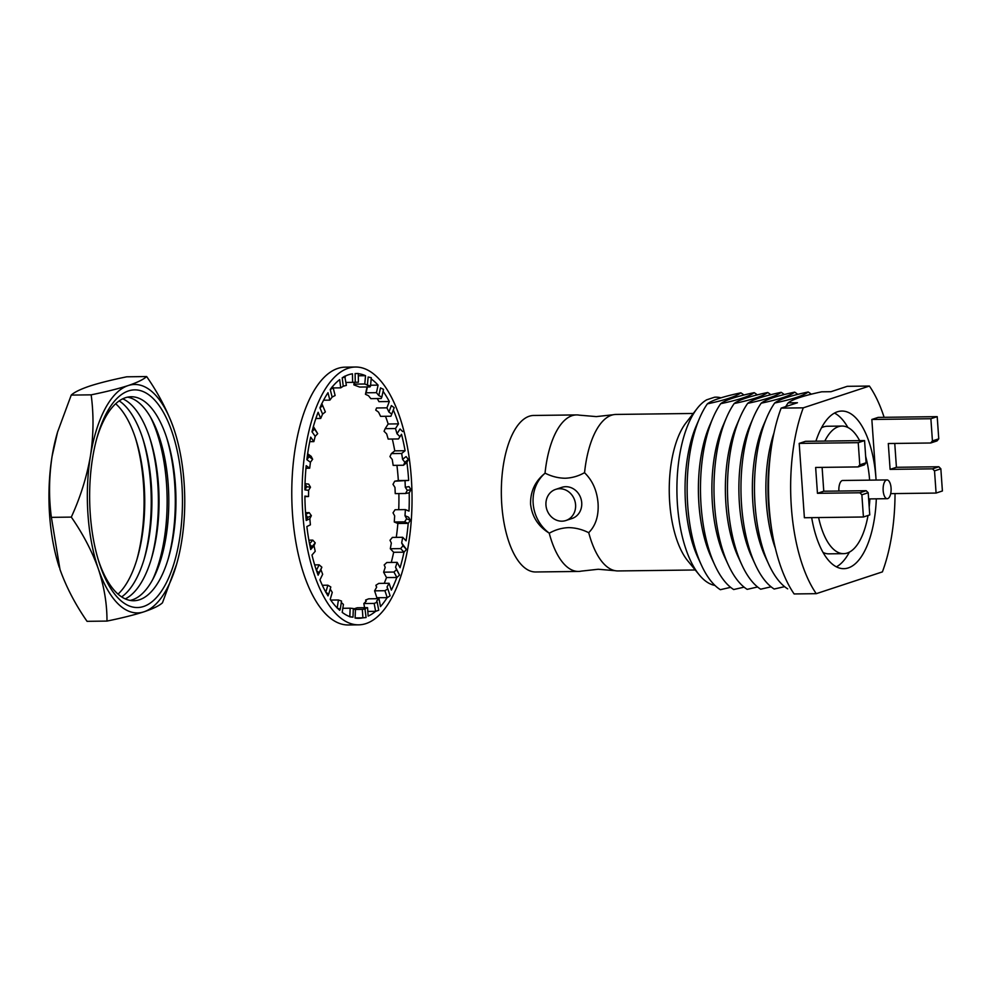 <?xml version="1.0" encoding="UTF-8"?>
<svg xmlns="http://www.w3.org/2000/svg" width="992" height="992" viewBox="0 0 992 992"><rect width="100%" height="100%" fill="white"/><g stroke="black" fill="none" stroke-linecap="round" stroke-linejoin="round"><path stroke-width="1.49" d="M695.243 569.978L617.991 570.946A78.269 33.368 -90.7 0 1 615.189 570.698L598.213 569.259L581.287 571.119A78.269 33.368 -90.7 0 1 578.485 571.442A78.269 33.368 -90.7 0 1 549.221 533.138L549.32 533.188C555.309 529.765 561.745 527.918 568.627 527.62C575.546 527.744 582.23 529.43 588.678 532.692L588.727 532.642C595.684 525.673 598.796 515.914 598.064 503.366C597.035 490.668 592.522 480.463 584.548 472.75L584.486 472.688C578.472 476.11 572.037 477.97 565.167 478.243C558.26 478.132 551.577 476.433 545.116 473.172L545.03 473.246A78.269 33.368 -90.7 0 1 576.526 414.916A78.269 33.368 -90.7 0 1 579.34 415.164L596.304 416.603L613.23 414.743A78.269 33.368 -90.7 0 1 616.032 414.433L693.284 413.466M891.064 488.002A9.387 4.005 89.3 0 0 886.997 479.93A9.387 4.005 89.3 0 0 883.165 490.606A9.387 4.005 89.3 0 0 887.232 498.691A9.387 4.005 89.3 0 0 891.064 488.002M886.997 479.93L842.716 480.475A9.387 4.005 89.3 0 0 838.885 491.04M859.642 440.646A63.798 27.206 89.3 0 0 842.034 426.064L827.278 426.25A63.798 27.206 89.3 0 0 821.5 427.788M869.624 480.14A63.798 27.206 89.3 0 0 865.656 456.394M842.034 426.064A63.798 27.206 89.3 0 0 824.811 441.08M811.679 517.65A78.814 33.604 89.3 0 0 843.82 568.676A78.814 33.604 89.3 0 0 876.32 498.827M876.085 480.066A78.814 33.604 89.3 0 0 876.01 478.938L876.085 480.066M836.417 566.841A78.814 33.604 89.3 0 0 849.412 552.122M545.96 505.139A16.38 14.682 71.8 0 1 555.644 489.391A16.38 14.682 71.8 0 1 575.583 504.767A16.38 14.682 71.8 0 1 565.899 520.515A16.38 14.682 71.8 0 1 545.96 505.139M555.644 489.391L561.77 487.37A16.38 14.682 71.8 0 1 581.721 502.746A16.38 14.682 71.8 0 1 572.024 518.494L565.899 520.515M785.738 406.596A101.928 43.45 -90.7 0 1 788.169 402.851L797.444 402.74L781.138 408.109A122.388 52.179 -90.7 0 0 769.197 507.11A122.388 52.179 -90.7 0 0 794.133 593.948L816.267 593.675A122.388 52.179 -90.7 0 1 791.331 506.825A122.388 52.179 -90.7 0 1 803.272 407.836L869.401 386.049A122.388 52.179 -90.7 0 1 884.12 417.31M771.578 528.761A101.928 43.45 -90.7 0 1 768.527 504.382A101.928 43.45 -90.7 0 1 770.623 452.761M775.434 548.526A91.004 38.8 -90.7 0 1 766.382 502.956A91.004 38.8 -90.7 0 1 773.996 432.896M788.169 402.851C792.782 399.243 803.954 395.56 821.674 391.815L830.949 391.704L847.267 386.322L869.401 386.049M808.182 391.989C803.644 395.572 792.484 399.255 774.678 403.025C779.29 399.416 790.463 395.734 808.182 391.989A101.928 43.45 -90.7 0 1 811.27 394.208M787.673 588.864A101.928 43.45 -90.7 0 1 768.874 564.572A101.928 43.45 -90.7 0 1 755.036 504.556A101.928 43.45 -90.7 0 1 767.027 417.012A101.928 43.45 -90.7 0 1 774.678 403.025M768.874 564.572L765.241 556.71A91.004 38.8 -90.7 0 1 752.878 503.118A91.004 38.8 -90.7 0 1 763.592 424.96L767.027 417.012M794.679 392.15C790.153 395.734 778.98 399.416 761.174 403.198C765.787 399.578 776.959 395.907 794.679 392.15A101.928 43.45 -90.7 0 1 797.766 394.37M784.585 586.644L774.169 589.025A101.928 43.45 -90.7 0 1 755.371 564.746A101.928 43.45 -90.7 0 1 741.532 504.717A101.928 43.45 -90.7 0 1 753.536 417.186A101.928 43.45 -90.7 0 1 761.174 403.198M755.371 564.746L751.738 556.884A91.004 38.8 -90.7 0 1 739.387 503.291A91.004 38.8 -90.7 0 1 750.088 425.134L753.536 417.186M781.188 392.324C776.662 395.907 765.489 399.59 747.683 403.36C752.296 399.751 763.468 396.068 781.188 392.324A101.928 43.45 -90.7 0 1 784.275 394.543M771.082 586.818L760.678 589.198A101.928 43.45 -90.7 0 1 741.88 564.919A101.928 43.45 -90.7 0 1 728.041 504.891A101.928 43.45 -90.7 0 1 740.032 417.359A101.928 43.45 -90.7 0 1 747.683 403.36M741.88 564.919L738.246 557.058A91.004 38.8 -90.7 0 1 725.884 503.465A91.004 38.8 -90.7 0 1 736.597 425.308L740.032 417.359M767.696 392.497C763.158 396.081 751.998 399.751 734.192 403.533C738.804 399.925 749.964 396.242 767.696 392.497A101.928 43.45 -90.7 0 1 770.784 394.704M757.59 586.979L747.174 589.36A101.928 43.45 -90.7 0 1 728.388 565.08A101.928 43.45 -90.7 0 1 714.55 505.064A101.928 43.45 -90.7 0 1 726.541 417.52A101.928 43.45 -90.7 0 1 734.192 403.533M728.388 565.08L724.743 557.219A91.004 38.8 -90.7 0 1 712.392 503.626A91.004 38.8 -90.7 0 1 723.106 425.469L726.541 417.52M754.193 392.658C749.667 396.242 738.494 399.925 720.688 403.694C725.301 400.086 736.473 396.416 754.193 392.658A101.928 43.45 -90.7 0 1 757.28 394.878M744.099 587.152L733.683 589.533A101.928 43.45 -90.7 0 1 714.885 565.254A101.928 43.45 -90.7 0 1 701.046 505.226A101.928 43.45 -90.7 0 1 713.037 417.694A101.928 43.45 -90.7 0 1 720.688 403.694M714.885 565.254L711.252 557.392A91.004 38.8 -90.7 0 1 698.901 503.8A91.004 38.8 -90.7 0 1 709.602 425.642L713.037 417.694M740.863 392.832C736.163 396.416 724.991 400.098 707.358 403.868C711.971 400.26 723.143 396.577 740.863 392.832A101.928 43.45 -90.7 0 1 743.913 395.014M730.62 587.338L720.353 589.694A101.928 43.45 -90.7 0 1 701.555 565.415A101.928 43.45 -90.7 0 1 687.716 505.399A101.928 43.45 -90.7 0 1 699.707 417.855A101.928 43.45 -90.7 0 1 707.358 403.868M701.555 565.415L697.922 557.554A91.004 38.8 -90.7 0 1 685.559 503.961A91.004 38.8 -90.7 0 1 696.272 425.804L699.707 417.855M714.513 397.234L706.713 399.801L714.513 397.234A94.29 40.201 -90.7 0 1 720.936 397.829M714.934 585.429A94.29 40.201 -90.7 0 1 699.211 574.814A94.29 40.201 -90.7 0 1 677.437 504.506A94.29 40.201 -90.7 0 1 697.128 408.518A94.29 40.201 -90.7 0 1 706.713 399.801M699.211 574.814L687.754 560.827A78.269 33.368 -90.7 0 1 669.687 502.46A78.269 33.368 -90.7 0 1 686.03 422.79L697.128 408.518M578.485 571.442L535.68 571.975A78.269 33.368 -90.7 0 1 501.766 504.568A78.269 33.368 -90.7 0 1 533.721 415.462L576.526 414.916M549.221 533.138C538.272 526.392 532.047 516.745 530.584 504.209C530.286 491.499 535.11 481.182 545.03 473.246M584.548 472.75A78.269 33.368 -90.7 0 1 613.23 414.743M869.748 514.91L868.198 492.726L861.874 494.81L863.424 516.993L869.748 514.91M942.4 490.978L940.85 468.794L934.526 470.878L936.088 493.061L942.4 490.978M816.267 593.675L882.396 571.888A122.388 52.179 -90.7 0 0 895.032 493.57M861.874 494.81L859.866 492.776L817.458 493.309L815.647 467.455L858.055 466.922L859.779 464.851L866.103 462.768L864.553 440.584L805.516 441.316L799.192 443.399L804.388 517.737L863.424 516.993M934.526 470.878L932.517 468.844L890.109 469.377L888.299 443.523L930.707 442.99L932.43 440.919L938.754 438.836L937.204 416.652L878.168 417.384L871.844 419.467L876.01 478.938A78.814 33.604 89.3 0 0 841.848 411.048A78.814 33.604 89.3 0 0 815.908 441.192M615.189 570.698A78.269 33.368 -90.7 0 1 588.727 532.642M781.138 408.109L803.272 407.836M545.116 473.172A37.299 33.443 -108.2 0 0 549.32 533.188M847.862 427.453A78.814 33.604 89.3 0 0 834.495 413.069M823.05 552.445A63.798 27.206 89.3 0 0 828.878 553.846L843.634 553.66A63.798 27.206 89.3 0 0 868.012 515.493M818.611 517.564A63.798 27.206 89.3 0 0 843.634 553.66M869.203 507.123A63.798 27.206 89.3 0 0 869.86 498.902M866.103 462.768L864.367 464.851L858.055 466.922M822.108 467.381L823.769 491.226L866.177 490.705L868.198 492.726M864.553 440.584L858.229 442.668L799.192 443.399M858.229 442.668L859.779 464.851M938.754 438.836L937.018 440.907L930.707 442.99M894.759 443.436L896.421 467.294L938.829 466.761L940.85 468.794M937.204 416.652L930.88 418.723L871.844 419.467M930.88 418.723L932.43 440.919M936.088 493.061L890.704 493.632M932.517 468.844L938.829 466.761M896.421 467.294L890.109 469.377M823.769 491.226L817.458 493.309M859.866 492.776L866.177 490.705M302.82 513.806A128.91 54.957 89.3 0 0 358.682 624.836A128.91 54.957 89.3 0 0 411.32 478.057A128.91 54.957 89.3 0 0 355.458 367.028A128.91 54.957 89.3 0 0 302.82 513.806M355.458 367.028L345.129 367.164A128.91 54.957 89.3 0 0 292.491 513.943A128.91 54.957 89.3 0 0 348.353 624.972L358.682 624.836M405.046 481.07L405.306 487.27L407.29 490.346L405.579 493.47L395.238 493.607L394.977 487.407L392.993 484.332L394.717 481.207L408.667 480.426L398.338 480.55A122.388 52.179 89.3 0 0 398.238 479.099A122.388 52.179 89.3 0 0 396.924 465.322M408.667 480.426A122.388 52.179 89.3 0 0 408.568 478.962A122.388 52.179 89.3 0 0 406.918 462.495L408.369 459.482L404.885 462.284L403.496 465.248L406.918 462.495M353.375 609.051L357.232 607.774L367.561 607.65L368.144 616.106A122.388 52.179 89.3 0 0 375.633 611.32L378.721 610.266L377.22 602.218L374.158 603.421L375.633 611.32L367.821 611.419M376.191 598.722A122.388 52.179 89.3 0 0 376.848 597.692L387.227 597.692L390.104 595.808L387.822 588.826L384.933 590.711L387.178 597.556A122.388 52.179 89.3 0 1 380.482 606.596L379.018 598.684L376.588 601.053L377.22 602.218M384.214 583.333A122.388 52.179 89.3 0 0 386.508 577.542L396.887 577.505L399.54 575.062L396.589 569.606L393.948 572.049L396.837 577.406A122.388 52.179 89.3 0 1 391.356 590.116L389.1 583.271L387.016 586.991L387.822 588.826M391.257 562.439A122.388 52.179 89.3 0 0 393.663 552.271L404.054 552.209L406.422 549.357L403 545.761L400.644 548.613L403.992 552.147A122.388 52.179 89.3 0 1 400.061 567.722L397.172 562.365L395.56 567.213L399.54 575.062M396.279 537.366A122.388 52.179 89.3 0 0 397.866 523.478L408.27 523.367L410.316 520.292L406.646 518.766L404.6 521.854L408.208 523.342A122.388 52.179 89.3 0 1 406.075 540.826L402.715 537.292L401.673 542.946L406.422 549.357M398.734 509.69A122.388 52.179 89.3 0 0 398.883 493.557M404.6 521.854L394.27 521.99L394.667 515.865L393.018 512.827L395.064 509.739L405.393 509.615L409.002 511.103A122.388 52.179 89.3 0 0 409.2 492.826L410.973 489.688L407.29 490.346M403.496 465.248L393.167 465.372L392.249 459.494L389.955 456.568L391.344 453.604L401.673 453.468L405.096 450.728L394.766 450.852A122.388 52.179 89.3 0 0 392.324 439.022M405.096 450.728A122.388 52.179 89.3 0 0 401.512 434.273L398.511 438.948L401.512 434.273M398.511 438.948L388.17 439.072L386.669 433.876L384.078 431.297L385.169 428.668L395.498 428.544L398.499 423.857L388.17 423.993A122.388 52.179 89.3 0 0 385.491 416.293M398.499 423.857A122.388 52.179 89.3 0 0 393.328 409.969M386.917 407.836L388.914 412.027L391.753 414.11L390.91 416.231L380.581 416.355L378.584 412.164L375.732 410.093L376.576 407.972L386.917 407.836L389.31 401.537L378.969 401.661A122.388 52.179 89.3 0 0 377.27 398.561M389.31 401.537A122.388 52.179 89.3 0 0 383.086 391.332M376.452 392.671L378.82 395.597L381.846 397.036L381.188 398.511L370.859 398.648L368.491 395.721L365.453 394.283L366.122 392.807L376.452 392.671L378.088 385.132A122.388 52.179 89.3 0 0 371.169 378.944M378.088 385.132L370.586 385.231M364.771 384.003L370.5 386.173L369.954 386.93L359.625 387.054L353.884 384.884L354.442 384.127L364.771 384.003L365.54 375.695A122.388 52.179 89.3 0 0 358.286 373.699M365.54 375.695L358.323 375.782M346.01 382.441L352.606 382.354L352.47 373.81A122.388 52.179 89.3 0 0 344.832 376.315M323.578 400.21L329.865 400.136L332.134 397.073L335.122 395.51L333.213 387.934L340.727 387.847L339.686 379.601A122.388 52.179 89.3 0 0 332.556 386.545M329.865 400.136L327.992 392.708A122.388 52.179 89.3 0 0 321.854 403.657M315.865 418.5L320.714 418.438L318.122 412.288A122.388 52.179 89.3 0 0 313.373 426.548L311.984 431.756L314.501 429.09L313.323 426.461M309.74 441.663L313.856 441.614L310.707 437.137A122.388 52.179 89.3 0 0 307.644 453.79L306.863 459.68L309.07 456.692L307.582 453.753M305.958 468.249L309.702 468.199L306.206 465.67A122.388 52.179 89.3 0 0 305.028 483.687L304.891 489.887L306.764 486.762L304.953 483.687M304.891 496.583L308.537 496.533L304.891 496.112A122.388 52.179 89.3 0 0 305.672 514.352L306.206 520.478L307.743 517.415L305.61 514.389M306.206 520.478L309.814 518.729L310.409 524.83L306.863 526.541A122.388 52.179 89.3 0 0 309.554 543.864L310.707 549.518L311.947 546.704L309.492 543.938M310.707 549.518L314.005 545.712L315.22 551.304L311.984 555.049A122.388 52.179 89.3 0 0 316.411 570.363L318.122 575.199L319.089 572.806L316.361 570.462M318.122 575.199L320.9 569.569L322.66 574.306L319.945 579.836A122.388 52.179 89.3 0 0 325.822 592.187L327.992 595.894L328.736 594.084L325.785 592.311M330.2 589.025L332.258 592.373L330.224 599.354A122.388 52.179 89.3 0 0 337.206 607.96L339.686 610.316L340.281 609.187L337.181 608.108M341.298 602.504L343.418 604.388L342.203 612.374A122.388 52.179 89.3 0 0 349.829 616.689L352.991 617.173L349.829 616.85M367.561 607.65L364.944 608.518L366.085 617.545L362.911 617.842A122.388 52.179 89.3 0 1 358.596 618.314A122.388 52.179 89.3 0 1 355.111 618.078L355.434 609.596L353.301 609.026M308.537 496.533L308.599 490.321L304.891 489.887M309.702 468.199L310.434 462.26L306.863 459.68M313.856 441.614L315.196 436.319L311.984 431.756M320.714 418.438L322.586 414.123L319.945 407.861L321.805 403.546L325.364 411.94L322.586 414.123M332.134 397.073L330.224 389.496L332.506 386.434L333.213 387.934L330.224 389.496M340.727 387.847L343.257 386.223L342.203 377.828L344.745 376.191L346.382 385.392L343.257 386.223M352.606 382.354L355.26 382.267L355.111 373.575L358.286 373.5L358.422 382.205L355.26 382.267M367.362 385.466L368.144 377.01L371.293 377.716L370.5 386.173M378.82 395.597L380.482 387.909L383.52 389.348L381.846 397.036M388.914 412.027L391.344 405.604L394.196 407.687L391.753 414.11M395.498 428.544L396.998 433.74L400.061 428.978L402.653 431.557M401.673 453.468L402.591 459.358L406.075 456.556L408.369 459.482M405.306 487.27L409.002 486.613L410.973 489.688M405.393 509.615L404.996 515.728L408.667 517.254L410.316 520.292M374.158 603.421L363.828 603.545L364.597 607.687M363.828 603.545L366.259 601.189L365.626 600.024L365.912 601.524M384.933 590.711L374.592 590.848L376.848 597.692M374.592 590.848L376.687 587.128L375.881 585.28L376.563 587.351M393.948 572.049L383.606 572.186L386.508 577.542M383.606 572.186L385.218 567.337L384.189 564.944L386.83 562.501L397.172 562.365M400.644 548.613L390.315 548.737L393.663 552.271M390.315 548.737L391.344 543.083L390.017 540.268L392.386 537.416L402.715 537.292M394.27 521.99L397.866 523.478M355.124 617.929L362.911 617.842L362.328 609.373L354.962 609.46M365.478 608.914L362.328 609.373M352.991 617.173L353.326 608.518L350.151 608.195L349.829 616.689M350.151 608.195L342.823 608.294M340.281 609.187L341.521 601.053L338.421 599.974L337.206 607.96M338.421 599.974L330.72 600.061M328.736 594.084L330.807 586.979L327.856 585.206L325.822 592.187M327.856 585.206L322.326 585.268M320.9 569.569L321.854 567.176L319.126 564.832L316.411 570.363M319.126 564.832L314.662 564.882M321.854 567.176L319.089 572.806M314.005 545.712L315.245 542.897L312.79 540.119L309.554 543.864M312.79 540.119L308.872 540.169M315.245 542.897L311.947 546.704M309.814 518.729L311.364 515.666L309.219 512.641L305.672 514.352M309.219 512.641L305.548 512.69M311.364 515.666L307.743 517.415M308.599 490.321L310.484 487.196L308.673 484.108L305.028 483.687M310.484 487.196L306.764 486.762M310.434 462.26L312.641 459.271L311.153 456.32L307.644 453.79M312.641 459.271L309.07 456.692M315.196 436.319L317.7 433.653L313.373 426.548M317.7 433.653L314.501 429.09M319.945 407.861L322.722 405.678M342.203 377.828L345.328 376.985M355.111 373.575L358.286 373.5M354.442 384.127L354.603 382.292M353.884 384.884L354.132 382.304M366.122 392.807L367.387 386.954M365.453 394.283L367.04 386.967M375.732 410.093L376.576 407.972M396.998 433.74L399.602 436.319M385.169 428.668L388.17 423.993M402.591 459.358L404.885 462.284M391.344 453.604L394.766 450.852M405.579 493.47L409.2 492.826M394.717 481.207L398.338 480.55M404.996 515.728L406.646 518.766M401.673 542.946L403 545.761M395.56 567.213L396.589 569.606M375.881 585.28L378.77 583.408L389.1 583.271M365.626 600.024L368.689 598.821L379.018 598.684M181.846 483.612A108.847 46.401 89.3 0 0 145.799 392.869A108.847 46.401 89.3 0 0 97.377 436.319A108.847 46.401 89.3 0 0 90.247 513.794A108.847 46.401 89.3 0 0 98.952 562.03A108.847 46.401 89.3 0 0 154.293 599.763A108.847 46.401 89.3 0 0 181.846 483.612M98.332 560.009A101.99 43.474 89.3 0 0 168.69 557.206A101.99 43.474 89.3 0 0 175.386 484.604A101.99 43.474 89.3 0 0 167.214 439.394A101.99 43.474 89.3 0 0 96.807 438.352M168.119 559.141A108.847 46.401 89.3 0 0 174.691 483.699A108.847 46.401 89.3 0 0 166.594 437.472M130.163 600.42A101.99 43.474 89.3 0 0 153.946 577.17A101.99 43.474 89.3 0 0 168.231 484.691A101.99 43.474 89.3 0 0 151.987 419.814A101.99 43.474 89.3 0 0 127.621 397.16M152.619 579.725A108.847 46.401 89.3 0 0 166.52 483.798A108.847 46.401 89.3 0 0 150.586 417.285M125.265 598.883A101.99 43.474 89.3 0 0 151.788 557.417A101.99 43.474 89.3 0 0 158.484 484.815A101.99 43.474 89.3 0 0 150.325 439.605A101.99 43.474 89.3 0 0 122.76 398.809M151.218 559.352A108.847 46.401 89.3 0 0 157.79 483.91A108.847 46.401 89.3 0 0 149.693 437.683M121.656 596.899A101.99 43.474 89.3 0 0 144.634 557.504A101.99 43.474 89.3 0 0 151.33 484.902A101.99 43.474 89.3 0 0 143.158 439.704A101.99 43.474 89.3 0 0 119.214 400.892M144.063 559.438A108.847 46.401 89.3 0 0 150.635 483.997A108.847 46.401 89.3 0 0 142.538 437.782M118.048 594.121A101.99 43.474 89.3 0 0 137.479 557.591A101.99 43.474 89.3 0 0 144.162 484.989A101.99 43.474 89.3 0 0 136.003 439.791A101.99 43.474 89.3 0 0 115.667 403.756M136.908 559.525A108.847 46.401 89.3 0 0 143.468 484.084A108.847 46.401 89.3 0 0 135.383 437.869M59.297 567.35A114.229 48.695 -90.7 0 1 58.739 565.651A114.229 48.695 -90.7 0 1 49.6 515.022A114.229 48.695 -90.7 0 1 52.08 456.332C48.955 477.177 48.72 497.513 51.386 517.353L59.991 569.458C66.328 587.177 75.342 604.463 87.048 621.327L106.975 621.079C121.83 618.041 134.156 614.953 143.952 611.816C153.128 608.716 159.303 605.715 162.477 602.789L176.626 564.175A114.229 48.695 89.3 0 0 181.623 541.545A114.229 48.695 89.3 0 0 174.964 432.227A114.229 48.695 89.3 0 0 173.724 428.432C167.388 410.7 158.373 393.415 146.655 376.551L126.74 376.811C111.724 379.874 99.386 382.962 89.764 386.062C80.513 389.199 74.338 392.2 71.238 395.089L57.586 431.979L52.08 456.332A114.229 48.695 -90.7 0 1 57.09 433.702L57.586 431.979M146.655 376.551C143.48 379.477 137.305 382.49 128.129 385.578C118.346 388.728 106.02 391.815 91.152 394.841C93.831 414.73 93.595 435.066 90.458 455.861A114.229 48.695 89.3 0 0 87.978 514.538A114.229 48.695 89.3 0 0 98.369 568.974C104.197 586.706 107.074 604.066 106.975 621.079M174.418 430.528L173.724 428.432A114.229 48.695 89.3 0 0 128.129 385.578A114.229 48.695 89.3 0 0 90.458 455.861C86.825 476.706 80.451 497.116 71.312 517.105C83.043 534.006 92.058 551.292 98.369 568.974A114.229 48.695 89.3 0 0 143.952 611.816A114.229 48.695 89.3 0 0 176.626 564.175M91.152 394.841L71.238 395.089M71.312 517.105L51.386 517.353M887.232 498.691L868.632 498.926"/></g></svg>
